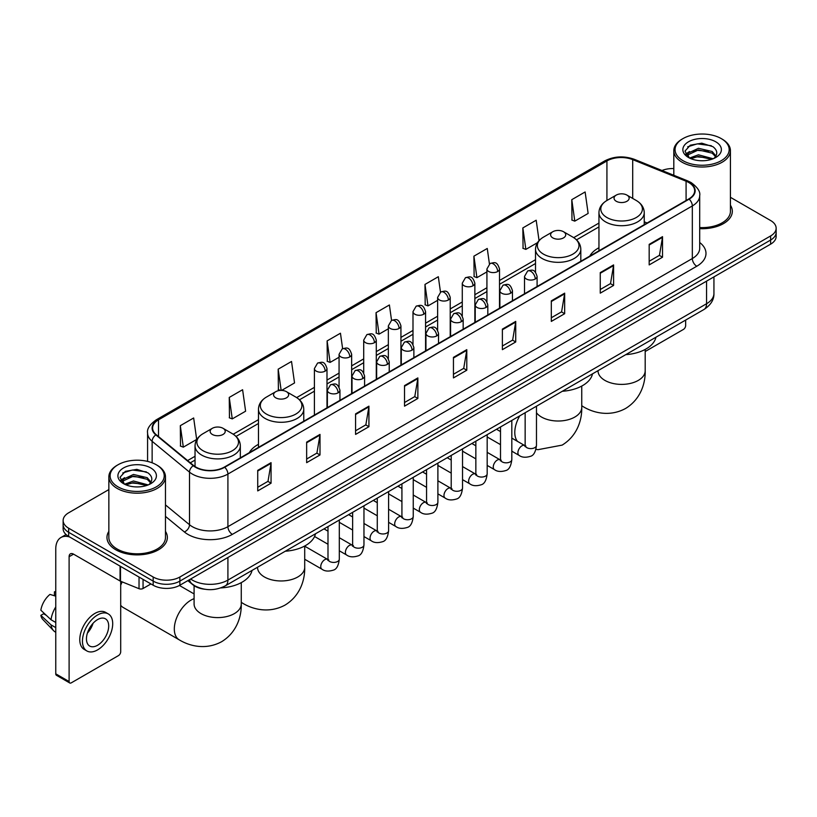 <?xml version="1.0" encoding="UTF-8"?>
<svg xmlns="http://www.w3.org/2000/svg" width="817" height="817" viewBox="0 0 817 817"><rect width="100%" height="100%" fill="white"/><g stroke="black" fill="none" stroke-linecap="round" stroke-linejoin="round"><path stroke-width="1.23" d="M258.468 444.325A33.344 19.251 0 0 0 249.318 452.669M598.953 247.745A33.344 19.251 0 0 0 589.792 256.099M204.822 589.251A18.873 10.897 180 0 1 192.883 584.788L187.839 580.621M108.855 489.587L68.659 512.8A18.873 10.897 0 0 0 63.134 520.5L63.134 528.722A18.873 10.897 0 0 0 68.659 536.422L153.177 585.227A18.873 10.897 0 0 0 179.873 585.227L770.625 244.16A18.873 10.897 0 0 0 776.15 236.45L776.15 232.345A18.873 10.897 0 0 1 770.625 240.045A18.873 10.897 0 0 0 776.15 232.345L776.15 228.229A18.873 10.897 0 0 0 770.625 220.529L730.429 197.316M63.134 520.5A18.873 10.897 0 0 0 68.659 528.211L153.177 577.006A18.873 10.897 0 0 0 179.873 577.006L179.873 581.112L770.625 240.045L179.873 581.112A18.873 10.897 0 0 1 153.177 581.112A18.873 10.897 0 0 0 179.873 581.112L179.873 585.227M68.659 528.211L68.659 532.316L153.177 581.112L68.659 532.316A18.873 10.897 0 0 1 63.134 524.616A18.873 10.897 0 0 0 68.659 532.316L68.659 536.422M108.855 531.387A30.198 17.433 0 0 0 106.966 537.453A30.198 17.433 0 0 0 115.81 549.78A30.198 17.433 0 0 0 148.725 553.558A30.198 17.433 0 0 0 167.362 537.453A30.198 17.433 0 0 0 165.473 531.387A30.198 17.433 0 0 1 167.362 537.453A30.198 17.433 0 0 1 148.725 553.558A30.198 17.433 0 0 1 115.81 549.78A30.198 17.433 0 0 1 106.966 537.453A30.198 17.433 0 0 1 108.855 531.387M688.772 182.518A20.129 11.622 180 0 1 694.664 190.739A20.129 11.622 180 0 1 688.772 198.95L224.358 467.079A20.129 11.622 180 0 1 193.629 465.527L156.251 434.715A20.129 11.622 180 0 1 152.616 428.047A20.129 11.622 180 0 1 158.508 419.826L606.929 160.939A20.129 11.622 180 0 1 632.705 159.632L686.086 181.211A20.129 11.622 180 0 1 688.772 182.518M689.129 182.314A20.639 11.918 0 0 0 686.372 180.976L633.001 159.397A20.639 11.918 0 0 0 606.571 160.735L158.151 419.621A20.639 11.918 0 0 0 155.843 434.879L193.22 465.7A20.639 11.918 0 0 0 224.706 467.283L689.129 199.154A20.639 11.918 0 0 0 689.129 182.314M257.723 470.367L257.723 490.915L271.06 483.215L271.06 462.667L257.723 470.367M257.723 487.269L267.996 481.336L271.009 463.351A5.035 2.911 -120 0 0 271.06 462.667M267.905 481.387L271.06 483.215M306.651 442.12L306.651 462.667L319.998 454.957L319.998 434.409L306.651 442.12M306.651 459.021L316.925 453.088L319.937 435.093A5.035 2.911 -120 0 0 319.998 434.409M316.843 453.139L319.998 454.957M355.579 413.872L355.579 434.409L368.927 426.709L368.927 406.161L355.579 413.872M355.579 430.773L365.863 424.83L368.875 406.846A5.035 2.911 -120 0 0 368.927 406.161M365.771 424.891L368.927 426.709M404.517 385.614L404.517 406.161L417.865 398.461L417.865 377.914L404.517 385.614M404.517 402.515L414.791 396.582L417.804 378.598A5.035 2.911 -120 0 0 417.865 377.914M414.709 396.633L417.865 398.461M649.178 244.365L649.178 264.912L662.526 257.202L662.526 236.654L649.178 244.365M649.178 261.266L659.462 255.323L662.475 237.339A5.035 2.911 -120 0 0 662.526 236.654M659.37 255.384L662.526 257.202M600.25 272.612L600.25 293.16L613.587 285.45L613.587 264.912L600.25 272.612M600.25 289.514L610.524 283.581L613.536 265.586A5.035 2.911 -120 0 0 613.587 264.912M610.432 283.632L613.587 285.45M551.312 300.86L551.312 321.408L564.659 313.708L564.659 293.16L551.312 300.86M551.312 317.762L561.596 311.828L564.608 293.844A5.035 2.911 -120 0 0 564.659 293.16M561.504 311.88L564.659 313.708M502.384 329.118L502.384 349.666L515.731 341.955L515.731 321.408L502.384 329.118M502.384 346.02L512.657 340.076L515.67 322.092A5.035 2.911 -120 0 0 515.731 321.408M512.565 340.138L515.731 341.955M453.445 357.366L453.445 377.914L466.793 370.203L466.793 349.656L453.445 357.366M453.445 374.268L463.729 368.334L466.742 350.34A5.035 2.911 -120 0 0 466.793 349.656M463.637 368.385L466.793 370.203M699.699 228.658A30.198 17.433 0 0 0 732.318 211.286A30.198 17.433 0 0 0 730.429 205.21A30.198 17.433 0 0 1 732.318 211.286A30.198 17.433 0 0 1 699.699 228.658M179.873 577.006L770.625 235.939A18.873 10.897 0 0 0 776.15 228.229M673.811 168.557A18.873 10.897 0 0 0 661.964 170.498M281.61 390.414L294.539 382.938L291.526 361.471L278.178 369.182L278.393 389.597M229.25 397.43L232.263 418.896L245.611 411.196L242.598 389.729L229.25 397.43L229.465 417.855M180.312 425.677L183.325 447.154L196.672 439.444L193.66 417.977L180.312 425.677L180.526 446.102M440.486 292.149L438.32 276.718L424.983 284.428L425.197 304.853M489.424 263.942L487.259 248.47L473.911 256.17L474.126 276.595M539.057 240.617L536.187 220.222L522.849 227.923L523.064 248.348M571.777 199.675L574.79 221.141L588.138 213.431L585.125 191.964L571.777 199.675L571.992 220.1M342.629 348.665L340.454 333.224L327.117 340.924L327.331 361.349M391.557 320.397L389.392 304.976L376.045 312.676L376.259 333.101M376.045 312.676L379.057 334.143L388.351 328.781M379.057 334.143L376.045 333.019M424.983 284.428L427.996 305.895L437.636 300.329M427.996 305.895L424.983 304.772M473.911 256.17L476.924 277.647L486.922 271.867M476.924 277.647L473.911 276.514M522.849 227.923L525.862 249.389L537.463 242.69M525.862 249.389L522.849 248.266M574.79 221.141L571.777 220.018M327.117 340.924L330.129 362.401L339.065 357.233M330.129 362.401L327.117 361.267M280.568 390.414L278.178 389.525M278.178 369.182L281.16 390.403M232.263 418.896L229.25 417.773M183.325 447.154L180.312 446.021M645.195 351.504L683.431 329.425A3.145 1.818 120 0 0 685.657 325.575L685.657 320.07M682.992 160.683A27.053 15.615 0 0 0 721.248 160.683A27.053 15.615 0 0 0 721.248 138.594L722.136 139.115A28.309 16.34 0 0 1 730.429 150.665A28.309 16.34 0 0 1 712.955 165.769A28.309 16.34 0 0 1 682.103 162.226A28.309 16.34 0 0 1 673.811 150.665A28.309 16.34 0 0 1 682.103 139.115L682.992 138.594A27.053 15.615 0 0 0 682.992 160.683M699.699 227.565A28.309 16.34 0 0 0 730.429 211.286L730.429 150.665M689.528 158.049L698.433 154.811L713.149 158.753M690.876 158.661L698.433 156.445L711.617 159.305M689.282 157.926L687.894 154.873L688.384 153.014L698.433 148.296L712.169 151.502L715.937 155.965M687.934 157.027L687.894 154.873M687.996 155.69L688.384 154.638L698.433 149.919L712.169 153.136L715.508 156.639M713.741 158.498A14.216 8.211 0 0 0 714.354 157.957C717.98 154.005 717.5 150.246 712.914 146.682L701.793 143.179L690.324 145.181L684.993 151.084L688.445 157.405M715.733 141.78A19.251 11.111 0 0 0 688.547 141.76A19.251 11.111 0 0 0 688.425 157.456A19.251 11.111 0 0 0 688.506 157.497A19.251 11.111 0 0 0 715.815 157.456A19.251 11.111 0 0 0 715.733 141.78M715.559 157.599L716.948 156.65M722.136 139.115L721.248 138.594A27.053 15.615 0 0 0 682.992 138.594M687.679 146.805L697.32 143.843L711.321 145.712M685.831 154.74L688.455 152.881M692.796 151.186L697.32 150.369L708.645 151.339M692.796 157.712L697.32 156.884L708.645 157.865M685.534 154.219L689.548 151.523M616.263 201.268A7.547 4.361 0 0 0 626.935 201.268A7.547 4.361 0 0 0 626.935 195.1L636.31 200.512A20.803 12.01 0 0 1 636.31 217.496A20.803 12.01 0 0 1 606.888 217.496A20.803 12.01 0 0 1 606.888 200.512C601.761 203.556 599.116 207.6 598.953 212.634A22.651 13.072 0 0 0 605.581 221.887A22.651 13.072 0 0 0 630.264 224.716A22.651 13.072 0 0 0 644.245 212.634C644.082 207.6 641.437 203.556 636.31 200.512L626.935 195.1A7.547 4.361 0 0 0 616.263 195.1A7.547 4.361 0 0 0 616.263 201.268M625.761 354.649A34.6 19.976 0 0 0 655.949 337.217M552.823 237.89A7.547 4.361 0 0 0 563.505 237.89A7.547 4.361 0 0 0 563.505 231.722L572.88 237.134A20.803 12.01 0 0 1 572.88 254.128A20.803 12.01 0 0 1 543.458 254.128A20.803 12.01 0 0 1 543.458 237.134C538.332 240.178 535.686 244.222 535.513 249.267A22.651 13.072 0 0 0 542.151 258.509A22.651 13.072 0 0 0 566.835 261.338A22.651 13.072 0 0 0 580.816 249.267C580.642 244.222 577.997 240.178 572.88 237.134L563.505 231.722A7.547 4.361 0 0 0 552.823 231.722A7.547 4.361 0 0 0 552.823 237.89M562.321 391.272A34.6 19.976 0 0 0 592.519 373.839M275.778 397.838A7.547 4.361 0 0 0 286.45 397.838A7.547 4.361 0 0 0 286.45 391.68L295.825 397.093A20.803 12.01 0 0 1 295.825 414.076A20.803 12.01 0 0 1 266.403 414.076A20.803 12.01 0 0 1 266.403 397.093C261.277 400.136 258.632 404.17 258.468 409.215A22.651 13.072 0 0 0 265.106 418.457A22.651 13.072 0 0 0 289.78 421.296A22.651 13.072 0 0 0 303.761 409.215C303.597 404.17 300.952 400.136 295.825 397.093L286.45 391.68A7.547 4.361 0 0 0 275.778 391.68A7.547 4.361 0 0 0 275.778 397.838M285.276 551.23A34.6 19.976 0 0 0 315.464 533.797M122.223 581.908A23.591 13.623 120 0 0 120.702 585.197M120.702 605.285A23.591 13.623 120 0 0 123.142 607.45L179.199 639.813A23.591 13.623 -60 0 1 175.584 620.91A23.591 13.623 -60 0 1 190.994 600.117A23.591 13.623 -60 0 1 194.089 598.667M212.349 434.46A7.547 4.361 0 0 0 223.021 434.46A7.547 4.361 0 0 0 223.021 428.302L232.396 433.715A20.803 12.01 0 0 1 232.396 450.698A20.803 12.01 0 0 1 202.973 450.698A20.803 12.01 0 0 1 202.973 433.715C197.847 436.758 195.202 440.802 195.038 445.837A22.651 13.072 0 0 0 201.666 455.079A22.651 13.072 0 0 0 226.35 457.918A22.651 13.072 0 0 0 240.331 445.837C240.167 440.802 237.512 436.758 232.396 433.715L223.021 428.302A7.547 4.361 0 0 0 212.349 428.302A7.547 4.361 0 0 0 212.349 434.46M220.764 587.913A34.6 19.976 0 0 0 252.034 570.419M143.057 579.376L143.057 588.495L150.951 583.941M69.598 536.973A25.164 14.532 -120 0 0 60.969 537.494A25.164 14.532 -120 0 0 55.76 549.014L55.76 673.831L69.108 681.531L69.108 556.714A6.291 3.636 60 0 1 70.405 553.834A6.291 3.636 60 0 1 73.55 554.151L120.068 580.999L120.068 566.11M69.108 681.531A3.145 1.818 120 0 0 69.751 682.971L56.414 675.271A3.145 1.818 -60 0 1 55.76 673.831M69.751 682.971A3.145 1.818 120 0 0 71.324 682.818L118.485 655.591A3.145 1.818 120 0 0 120.702 651.741L120.702 581.296M143.057 588.495A3.145 1.818 180 0 1 139.033 588.7L120.487 581.204A3.145 1.818 180 0 1 120.068 580.999M97.57 645.267A15.727 9.079 120 0 0 107.844 631.408A15.727 9.079 120 0 0 105.434 618.806A15.727 9.079 120 0 0 97.57 619.592A15.727 9.079 120 0 0 87.296 633.451A15.727 9.079 120 0 0 89.707 646.053A15.727 9.079 120 0 0 97.57 645.267M87.409 633.083A15.727 9.079 120 0 0 93.056 623.3M55.76 592.243L54.422 591.845L54.422 595.001L55.76 595.777M108.273 613.904L105.597 612.362A21.385 12.347 120 0 0 94.905 613.424A21.385 12.347 120 0 0 80.934 632.276A21.385 12.347 120 0 0 84.212 649.413L86.878 650.955A21.385 12.347 120 0 0 97.57 649.893A21.385 12.347 120 0 0 111.551 631.051A21.385 12.347 120 0 0 108.273 613.904A21.385 12.347 120 0 0 97.57 614.966A21.385 12.347 120 0 0 83.6 633.818A21.385 12.347 120 0 0 86.878 650.955M55.76 606.949A20.762 11.989 120 0 0 51.032 619.746L40.85 610.217A16.36 9.447 120 0 1 49.98 594.408L55.76 596.165M55.76 622.472L51.032 619.746M46.355 615.375L43.587 613.771L40.85 615.354L51.032 624.882L55.76 627.609M51.032 624.882A20.762 11.989 120 0 0 53.595 630.683A20.762 11.989 120 0 0 55.168 631.919L55.76 632.256M55.76 591.467A16.36 9.447 120 0 0 54.422 591.845M40.85 615.354A16.36 9.447 120 0 0 42.78 619.429L53.595 630.683M118.036 486.861A27.053 15.615 0 0 0 156.292 486.861A27.053 15.615 0 0 0 156.292 464.771L157.181 465.281A28.309 16.34 0 0 1 165.473 476.842A28.309 16.34 0 0 1 148 491.946A28.309 16.34 0 0 1 117.148 488.403A28.309 16.34 0 0 1 108.855 476.842A28.309 16.34 0 0 1 117.148 465.281L118.036 464.771A27.053 15.615 0 0 0 118.036 486.861M108.855 476.842L108.855 537.453A28.309 16.34 0 0 0 117.148 549.014A28.309 16.34 0 0 0 148 552.558A28.309 16.34 0 0 0 165.473 537.453L165.473 476.842M124.582 484.226L133.488 480.988L148.194 484.92M125.93 484.838L133.488 482.622L146.672 485.482M124.337 484.103L122.948 481.039L123.428 479.181L133.488 474.463L147.223 477.679L150.992 482.132M122.989 483.204L122.948 481.039M123.04 481.856L123.428 480.815L133.488 476.097L147.223 479.303L150.563 482.816M148.796 484.675A14.216 8.211 0 0 0 149.399 484.134C153.024 480.182 152.544 476.413 147.959 472.849L136.837 469.356L125.369 471.348L120.038 477.261L123.5 483.582M150.777 467.957A19.251 11.111 0 0 0 123.592 467.927A19.251 11.111 0 0 0 123.469 483.623A19.251 11.111 0 0 0 123.551 483.674A19.251 11.111 0 0 0 150.859 483.623A19.251 11.111 0 0 0 150.777 467.957M150.604 483.766L151.993 482.827M157.181 465.281L156.292 464.771A27.053 15.615 0 0 0 118.036 464.771M122.734 472.972L132.364 470.01L146.376 471.879M120.875 480.917L123.5 479.048M127.85 477.353L132.364 476.536L143.7 477.506M127.85 483.878L132.364 483.061L143.7 484.032M120.579 480.386L124.593 477.69M190.637 579.008A25.164 14.532 0 0 0 192.322 580.09A25.164 14.532 0 0 0 227.912 580.09L706.562 303.74A25.164 14.532 0 0 0 713.935 293.466C714.119 299.716 710.79 305.058 703.958 309.5L225.308 585.85A12.582 7.261 60 0 0 227.912 580.09L227.912 557.49M706.562 281.14L706.562 303.74A12.582 7.261 60 0 1 703.958 309.5M189.615 579.6A12.582 8.415 129.5 0 0 191.811 583.685L187.992 580.54M770.625 244.16L770.625 235.939M153.177 585.227L153.177 577.006M699.699 242.506A31.454 18.158 180 0 1 696.778 266.24L232.365 534.369A6.291 3.636 60 0 1 227.912 526.669L692.326 258.54A25.164 14.532 0 0 0 699.699 248.266L699.699 195.661A25.164 14.532 180 0 1 692.326 205.935A6.291 3.636 -120 0 0 689.129 199.154M232.365 534.369A31.454 18.158 180 0 1 187.879 534.369A31.454 18.158 180 0 1 184.356 531.949L165.473 516.385M193.22 465.7A6.291 4.208 129.5 0 0 189.503 472.124L189.503 524.728A25.164 14.532 0 0 0 192.322 526.669A25.164 14.532 0 0 0 227.912 526.669L227.912 474.064A25.164 14.532 180 0 1 189.503 472.124L152.136 441.313A25.164 14.532 180 0 1 147.581 432.979L147.581 461.401M699.699 195.661C700.537 191.74 697.647 187.348 691.029 182.508L687.72 180.904A6.291 2.941 112 0 0 686.372 180.976M687.72 180.904L634.339 159.325C623.922 155.638 614.037 156.18 604.672 160.939A6.291 3.636 60 0 1 606.571 160.735M158.151 419.621A6.291 3.636 -120 0 0 156.251 419.826C149.725 424.523 146.835 428.905 147.581 432.979M155.843 434.879A6.291 4.208 129.5 0 0 152.136 441.313L152.136 462.8M634.339 159.325A6.291 2.941 112 0 0 633.001 159.397M224.706 467.283A6.291 3.636 60 0 1 227.912 474.064L692.326 205.935L692.326 258.54A6.291 3.636 60 0 0 696.778 266.24M165.473 504.916L189.503 524.728A6.291 4.208 -50.5 0 1 184.356 531.949M158.508 419.826L158.508 436.574M686.086 181.211L686.086 200.502M632.705 159.632L632.705 198.429M647.125 223L644.245 221.836M606.929 160.939L606.929 200.492M598.953 223.072L573.708 237.645M535.513 259.694L499.514 280.486M486.922 287.747L474.861 294.712M462.279 301.973L450.218 308.938M437.636 316.21L425.575 323.175M412.993 330.436L400.933 337.401M388.351 344.662L376.29 351.627M363.708 358.888L351.647 365.853M339.065 373.124L326.994 380.089M314.412 387.35L296.663 397.593M258.468 419.652L233.233 434.225M195.038 456.274L187.604 460.563M453.445 358.02L466.742 350.34M502.384 329.762L515.67 322.092M551.312 301.514L564.608 293.844M600.25 273.266L613.536 265.586M649.178 245.008L662.475 237.339M404.517 386.267L417.804 378.598M355.579 414.515L368.875 406.846M306.651 442.773L319.937 435.093M257.723 471.021L271.009 463.351M645.195 349.431L645.195 370.775A23.591 13.623 180 0 1 638.281 380.405A23.591 13.623 180 0 1 604.917 380.405A23.591 13.623 180 0 1 598.013 370.775L598.064 371.694M645.195 370.775C645.512 382.622 641.11 398.982 625.577 408.48C609.584 417.181 593.213 412.81 583.113 406.611A23.591 13.623 -60 0 1 581.755 405.63M581.755 386.053L581.755 407.397A23.591 13.623 180 0 1 574.851 417.027A23.591 13.623 180 0 1 541.487 417.027A23.591 13.623 180 0 1 536.473 412.748M517.478 441.374A23.591 13.623 -60 0 1 519.765 415.843M304.71 546.011L304.71 567.345A23.591 13.623 180 0 1 297.797 576.976A23.591 13.623 180 0 1 264.432 576.976A23.591 13.623 180 0 1 257.529 567.345L257.58 568.275M304.71 567.345C305.027 579.192 300.625 595.552 285.092 605.06C269.099 613.751 252.729 609.39 242.629 603.191A23.591 13.623 -60 0 1 241.27 602.2M241.27 582.633L241.27 603.977A23.591 13.623 180 0 1 234.367 613.608A23.591 13.623 180 0 1 201.002 613.608A23.591 13.623 180 0 1 194.089 603.977L194.14 604.897M535.258 279.005A6.291 3.636 0 0 0 537.096 276.442C534.543 268.364 532.061 269.978 527.659 270.989A6.291 3.636 60 0 1 530.805 271.305A6.291 3.636 -120 0 1 535.258 279.005A6.291 3.636 0 0 1 526.362 279.005A6.291 3.636 0 0 1 524.514 276.442L527.659 270.989M511.82 451.178L519.081 455.375A5.658 3.268 -60 0 1 518.213 450.831A5.658 3.268 -60 0 1 521.91 445.847A5.658 3.268 -60 0 1 522.165 445.704A5.658 3.268 -60 0 1 524.739 445.561L511.82 438.106M525.474 446.133L524.963 446.552L525.147 445.326A5.658 3.268 -0 0 0 526.802 447.645A5.658 3.268 -0 0 0 534.553 447.787A5.658 3.268 -0 0 0 536.473 445.326C535.697 451.903 533.654 455.58 530.356 456.346C525.627 457.786 521.869 457.459 519.081 455.375M510.615 293.232A6.291 3.636 0 0 0 512.453 290.668C509.9 282.6 507.418 284.204 503.017 285.215A6.291 3.636 60 0 1 506.162 285.531A6.291 3.636 -120 0 1 510.615 293.232A6.291 3.636 0 0 1 501.709 293.232A6.291 3.636 0 0 1 499.871 290.668L503.017 285.215M487.177 465.414L494.438 469.601A5.658 3.268 -60 0 1 493.57 465.067A5.658 3.268 -60 0 1 497.267 460.073A5.658 3.268 -60 0 1 497.522 459.94A5.658 3.268 -60 0 1 500.096 459.797L487.177 452.332M500.821 460.359L500.321 460.778L500.504 459.562A5.658 3.268 -0 0 0 502.159 461.871A5.658 3.268 -0 0 0 509.91 462.013A5.658 3.268 -0 0 0 511.82 459.562C511.044 466.129 509.011 469.806 505.713 470.572C500.984 472.012 497.226 471.685 494.438 469.601M485.962 307.468A6.291 3.636 0 0 0 487.81 304.894C485.257 296.826 482.776 298.43 478.374 299.451A6.291 3.636 60 0 1 481.519 299.757A6.291 3.636 -120 0 1 485.962 307.468A6.291 3.636 0 0 1 477.067 307.468A6.291 3.636 0 0 1 475.228 304.894L478.374 299.451M462.534 479.64L469.795 483.827A5.658 3.268 -60 0 1 468.927 479.293A5.658 3.268 -60 0 1 472.624 474.299A5.658 3.268 -60 0 1 472.869 474.166A5.658 3.268 -60 0 1 475.453 474.023L462.534 466.568M476.178 474.595L475.678 475.014L475.851 473.789A5.658 3.268 -0 0 0 477.516 476.097A5.658 3.268 -0 0 0 485.267 476.24A5.658 3.268 -0 0 0 487.177 473.789C486.401 480.365 484.369 484.032 481.07 484.808C476.342 486.248 472.583 485.921 469.795 483.827M461.319 321.694A6.291 3.636 0 0 0 463.168 319.12C460.614 311.052 458.133 312.656 453.731 313.677A6.291 3.636 60 0 1 456.877 313.983A6.291 3.636 -120 0 1 461.319 321.694A6.291 3.636 0 0 1 452.424 321.694A6.291 3.636 0 0 1 450.586 319.12L453.731 313.677M437.892 493.866L445.142 498.053A5.658 3.268 -60 0 1 444.274 493.519A5.658 3.268 -60 0 1 447.982 488.525A5.658 3.268 -60 0 1 448.227 488.392A5.658 3.268 -60 0 1 450.81 488.249L437.892 480.794M451.535 488.821L451.035 489.24L451.209 488.015A5.658 3.268 -0 0 0 452.873 490.323A5.658 3.268 -0 0 0 460.614 490.466A5.658 3.268 -0 0 0 462.534 488.015C461.758 494.591 459.726 498.268 456.427 499.034C451.699 500.474 447.941 500.147 445.142 498.053M436.676 335.92A6.291 3.636 0 0 0 438.525 333.356C435.972 325.278 433.49 326.892 429.088 327.903A6.291 3.636 60 0 1 432.234 328.22A6.291 3.636 -120 0 1 436.676 335.92A6.291 3.636 0 0 1 427.781 335.92A6.291 3.636 0 0 1 425.943 333.356L429.088 327.903M413.249 508.092L420.5 512.279A5.658 3.268 -60 0 1 419.632 507.745A5.658 3.268 -60 0 1 423.329 502.761A5.658 3.268 -60 0 1 423.584 502.618A5.658 3.268 -60 0 1 426.168 502.475L413.249 495.02M426.893 503.047L426.382 503.466L426.566 502.241A5.658 3.268 -0 0 0 428.231 504.559A5.658 3.268 -0 0 0 435.972 504.692A5.658 3.268 -0 0 0 437.892 502.241C437.115 508.817 435.083 512.494 431.784 513.26C427.056 514.7 423.288 514.373 420.5 512.279M412.034 350.146A6.291 3.636 0 0 0 413.872 347.582C411.319 339.515 408.837 341.118 404.435 342.129A6.291 3.636 60 0 1 407.581 342.446A6.291 3.636 -120 0 1 412.034 350.146A6.291 3.636 0 0 1 403.138 350.146A6.291 3.636 0 0 1 401.29 347.582L404.435 342.129M388.606 522.329L395.857 526.516A5.658 3.268 -60 0 1 394.989 521.971A5.658 3.268 -60 0 1 398.686 516.987A5.658 3.268 -60 0 1 398.941 516.855A5.658 3.268 -60 0 1 401.515 516.701L388.606 509.246M402.25 517.273L401.739 517.692L401.923 516.477A5.658 3.268 -0 0 0 403.578 518.785A5.658 3.268 -0 0 0 411.329 518.928A5.658 3.268 -0 0 0 413.249 516.477C412.473 523.043 410.43 526.72 407.142 527.486C402.403 528.926 398.645 528.599 395.857 526.516M387.391 364.372A6.291 3.636 0 0 0 389.229 361.808C386.676 353.741 384.194 355.344 379.793 356.355A6.291 3.636 60 0 1 382.938 356.672A6.291 3.636 -120 0 1 387.391 364.372A6.291 3.636 0 0 1 378.496 364.372A6.291 3.636 0 0 1 376.647 361.808L379.793 356.355M363.963 536.555L371.214 540.742A5.658 3.268 -60 0 1 370.346 536.207A5.658 3.268 -60 0 1 374.043 531.213A5.658 3.268 -60 0 1 374.298 531.081A5.658 3.268 -60 0 1 376.872 530.938L363.963 523.472M377.607 531.51L377.097 531.928L377.28 530.703A5.658 3.268 -0 0 0 378.935 533.011A5.658 3.268 -0 0 0 386.686 533.154A5.658 3.268 -0 0 0 388.606 530.703C387.83 537.28 385.787 540.946 382.499 541.722C377.76 543.152 374.002 542.835 371.214 540.742M362.748 378.608A6.291 3.636 0 0 0 364.586 376.034C362.033 367.967 359.551 369.57 355.15 370.591A6.291 3.636 60 0 1 358.295 370.898A6.291 3.636 -120 0 1 362.748 378.608A6.291 3.636 0 0 1 353.853 378.608A6.291 3.636 0 0 1 352.004 376.034L355.15 370.591M339.31 550.781L346.571 554.968A5.658 3.268 -60 0 1 345.703 550.433A5.658 3.268 -60 0 1 349.4 545.439A5.658 3.268 -60 0 1 349.656 545.307A5.658 3.268 -60 0 1 352.229 545.164L339.31 537.709M352.964 545.736L352.454 546.154L352.638 544.929A5.658 3.268 -0 0 0 354.292 547.237A5.658 3.268 -0 0 0 362.043 547.38A5.658 3.268 -0 0 0 363.963 544.929C363.187 551.506 361.145 555.172 357.846 555.948C353.118 557.388 349.359 557.061 346.571 554.968M338.105 392.834A6.291 3.636 0 0 0 339.943 390.26C337.39 382.193 334.909 383.806 330.507 384.817A6.291 3.636 60 0 1 333.653 385.124A6.291 3.636 -120 0 1 338.105 392.834A6.291 3.636 0 0 1 329.2 392.834A6.291 3.636 0 0 1 327.362 390.26L330.507 384.817M304.71 559.257L321.929 569.194A5.658 3.268 -60 0 1 321.061 564.659A5.658 3.268 -60 0 1 324.757 559.676A5.658 3.268 -60 0 1 325.003 559.533A5.658 3.268 -60 0 1 327.586 559.39L304.71 546.185M328.311 559.962L327.811 560.38L327.995 559.155A5.658 3.268 -0 0 0 329.649 561.473A5.658 3.268 -0 0 0 337.401 561.606A5.658 3.268 -0 0 0 339.31 559.155C338.534 565.732 336.502 569.408 333.203 570.174C328.475 571.614 324.717 571.287 321.929 569.194M497.665 271.53A6.291 3.636 0 0 0 499.514 268.967C496.961 260.899 494.479 262.502 490.067 263.513A6.291 3.636 60 0 1 493.223 263.83A6.291 3.636 -120 0 1 497.665 271.53A6.291 3.636 0 0 1 488.77 271.53A6.291 3.636 0 0 1 486.922 268.967L490.067 263.513M473.023 285.766A6.291 3.636 0 0 0 474.861 283.193C472.308 275.125 469.826 276.728 465.424 277.749A6.291 3.636 60 0 1 468.57 278.056A6.291 3.636 -120 0 1 473.023 285.766A6.291 3.636 0 0 1 464.127 285.766A6.291 3.636 0 0 1 462.279 283.193L465.424 277.749M448.38 299.992A6.291 3.636 0 0 0 450.218 297.419C447.665 289.351 445.183 290.954 440.782 291.975A6.291 3.636 60 0 1 443.927 292.282A6.291 3.636 -120 0 1 448.38 299.992A6.291 3.636 0 0 1 439.485 299.992A6.291 3.636 0 0 1 437.636 297.419L440.782 291.975M423.737 314.218A6.291 3.636 0 0 0 425.575 311.645C423.022 303.577 420.541 305.19 416.139 306.201A6.291 3.636 60 0 1 419.284 306.508A6.291 3.636 -120 0 1 423.737 314.218A6.291 3.636 0 0 1 414.832 314.218A6.291 3.636 0 0 1 412.993 311.645L416.139 306.201M399.084 328.444A6.291 3.636 0 0 0 400.933 325.881C398.379 317.813 395.898 319.416 391.496 320.427A6.291 3.636 60 0 1 394.642 320.744A6.291 3.636 -120 0 1 399.084 328.444A6.291 3.636 0 0 1 390.189 328.444A6.291 3.636 0 0 1 388.351 325.881L391.496 320.427M374.441 342.67A6.291 3.636 0 0 0 376.29 340.107C373.737 332.039 371.255 333.642 366.853 334.653A6.291 3.636 60 0 1 369.999 334.97A6.291 3.636 -120 0 1 374.441 342.67A6.291 3.636 0 0 1 365.546 342.67A6.291 3.636 0 0 1 363.708 340.107L366.853 334.653M349.799 356.906A6.291 3.636 0 0 0 351.647 354.333C349.094 346.265 346.612 347.868 342.211 348.89A6.291 3.636 60 0 1 345.356 349.196A6.291 3.636 -120 0 1 349.799 356.906A6.291 3.636 0 0 1 340.903 356.906A6.291 3.636 0 0 1 339.065 354.333L342.211 348.89M325.156 371.132A6.291 3.636 0 0 0 326.994 368.559C324.441 360.491 321.959 362.105 317.558 363.116A6.291 3.636 60 0 1 320.703 363.422A6.291 3.636 -120 0 1 325.156 371.132A6.291 3.636 0 0 1 316.261 371.132A6.291 3.636 0 0 1 314.412 368.559L317.558 363.116M69.108 556.714L73.55 554.151M120.487 566.344L120.487 581.204M139.033 588.7L139.033 577.057M225.308 585.85C215.177 590.936 205.057 590.936 194.936 585.85L191.811 583.685M713.935 293.466L713.935 276.881M604.672 160.939L156.251 419.826M598.953 226.901L576.526 239.851M535.513 263.523L499.514 284.316M486.922 291.577L474.861 298.542M462.279 305.813L450.218 312.768M437.636 320.039L425.575 327.004M412.993 334.265L400.933 341.23M388.351 348.491L376.29 355.456M363.708 362.717L351.647 369.682M339.065 376.954L326.994 383.919M314.412 391.18L299.482 399.799M258.468 423.482L236.052 436.421M195.038 460.104L190.341 462.81M673.811 175.287L673.811 150.665M583.113 406.611L581.755 405.835M644.245 224.655L644.245 212.634M598.953 250.809L598.953 212.634M616.263 195.1L606.888 200.512M581.755 407.397C582.072 419.244 577.67 435.604 562.147 445.112L538.005 449.677L535.952 449.36M580.816 261.287L580.816 249.267M535.513 272.265L535.513 249.267M552.823 231.722L543.458 237.134M242.629 603.191L241.27 602.405M303.761 421.235L303.761 409.215M258.468 447.389L258.468 409.215M275.778 391.68L266.403 397.093M241.27 603.977C241.587 615.824 237.185 632.174 221.662 641.682C205.67 650.383 189.299 646.012 179.199 639.813M240.331 457.857L240.331 445.837M195.038 466.558L195.038 445.837M212.349 428.302L202.973 433.715M194.089 593.928L179.434 585.472M194.089 585.687L194.089 603.977M525.893 446.021L524.739 445.561M536.473 406.202L536.473 445.326M537.096 286.522L537.096 276.442M500.504 444.642L487.177 436.952M525.147 412.738L525.147 445.326M524.514 293.783L524.514 276.442M500.504 431.57L496.511 429.272M501.25 460.247L500.096 459.797M511.82 420.428L511.82 459.562M512.453 300.748L512.453 290.668M475.851 458.868L462.534 451.178M500.504 426.964L500.504 459.562M499.871 308.009L499.871 290.668M475.851 445.796L471.869 443.498M476.607 474.473L475.453 474.023M487.177 434.654L487.177 473.789M487.81 314.974L487.81 304.894M451.209 473.104L437.892 465.414M475.851 441.19L475.851 473.789M475.228 322.245L475.228 304.894M451.209 460.022L447.226 457.724M451.954 488.699L450.81 488.249M462.534 448.88L462.534 488.015M463.168 329.21L463.168 319.12M426.566 487.33L413.249 479.64M451.209 455.426L451.209 488.015M450.586 336.471L450.586 319.12M426.566 474.258L422.583 471.95M427.311 502.935L426.168 502.475M437.892 463.116L437.892 502.241M438.525 343.436L438.525 333.356M401.923 501.556L388.606 493.866M426.566 469.652L426.566 502.241M425.943 350.697L425.943 333.356M401.923 488.484L397.94 486.176M402.669 517.161L401.515 516.701M413.249 477.342L413.249 516.477M413.872 357.662L413.872 347.582M377.28 515.782L363.963 508.092M401.923 483.878L401.923 516.477M401.29 364.923L401.29 347.582M377.28 502.71L373.298 500.413M378.026 531.387L376.872 530.938M388.606 491.568L388.606 530.703M389.229 371.888L389.229 361.808M352.638 530.019L339.31 522.329M377.28 498.104L377.28 530.703M376.647 379.159L376.647 361.808M352.638 516.936L348.645 514.639M353.383 545.613L352.229 545.164M363.963 505.794L363.963 544.929M364.586 386.114L364.586 376.034M327.995 544.245L314.565 536.493M352.638 512.33L352.638 544.929M352.004 393.385L352.004 376.034M327.995 531.162L324.002 528.865M328.74 559.849L327.586 559.39M339.31 520.031L339.31 559.155M339.943 400.35L339.943 390.26M327.995 526.567L327.995 559.155M327.362 407.612L327.362 390.26M499.514 308.223L499.514 268.967M486.922 301.677L486.922 268.967M474.861 322.449L474.861 283.193M462.279 315.913L462.279 283.193M450.218 336.675L450.218 297.419M437.636 330.139L437.636 297.419M425.575 350.912L425.575 311.645M412.993 344.365L412.993 311.645M400.933 365.138L400.933 325.881M388.351 358.592L388.351 325.881M376.29 379.364L376.29 340.107M363.708 372.828L363.708 340.107M351.647 393.59L351.647 354.333M339.065 387.054L339.065 354.333M326.994 407.816L326.994 368.559M314.412 415.087L314.412 368.559M60.969 537.494L66.065 534.553"/></g></svg>
